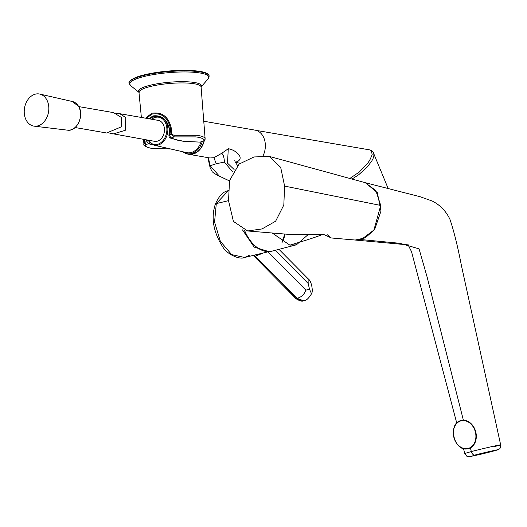 <?xml version="1.0" encoding="UTF-8"?>
<svg xmlns="http://www.w3.org/2000/svg" width="527" height="527" viewBox="0 0 527 527"><rect width="100%" height="100%" fill="white"/><g stroke="black" fill="none" stroke-linecap="round" stroke-linejoin="round"><path stroke-width="0.79" d="M195.892 136.901L174.114 136.888L173.976 135.281L196.663 135.301C202.684 136.111 205.484 137.428 205.069 139.253L203.962 140.702C204.357 139.029 201.907 137.797 196.611 137L195.892 136.901M170.59 148.963L151.993 148.423C146.69 147.52 144.543 146.177 145.544 144.385L144.892 141.183L144.451 141.388L143.93 144.075C143.146 145.636 145.768 147.086 151.789 148.416L170.603 148.97M146.262 118.298L152.112 114.089A1.416 0.902 -104.7 0 1 151.862 113.259C162.112 111.757 168.587 116.737 171.295 128.199L171.743 134.227L173.976 135.281M149.727 118.898L153.601 116.421A0.935 0.599 -104.7 0 1 153.047 115.92L148.7 118.72M199.799 142.079A1.416 0.982 -91.7 0 0 200.043 142.112L183.93 141.381A1.416 1.008 -82.8 0 0 184.292 141.335L200.043 142.112A1.416 0.982 -91.7 0 0 200.28 142.066A224.95 165.636 -79 0 0 203.962 140.702L200.715 141.987M151.862 113.259L145.492 118.167M144.266 139.53L144.451 141.388M146.117 139.853L146.42 140.933L148.812 143.858A225.675 167.85 -81.8 0 1 145.544 144.385L144.207 143.094M147.771 140.314A1.416 0.606 156.5 0 0 146.42 140.933A222.855 165.748 98.2 0 1 144.892 141.183L144.734 139.615M149.74 142.837A1.416 0.949 104.1 0 1 148.812 143.858L152.718 144.78M183.93 141.381L178.093 140.327L170.346 138.061A1.416 1.08 -71 0 0 170.9 138.061A225.675 167.85 98.2 0 0 174.114 136.888L170.926 134.352L170.471 128.325C167.81 117.337 161.69 112.594 152.112 114.089M170.346 138.061L169.345 137.29L168.89 135.828L168.976 134.747L169.424 134.899A222.855 165.748 -81.8 0 0 170.926 134.352L171.743 134.227M157.744 116.315L153.601 116.421M153.047 115.92C161.374 114.919 166.848 119.142 169.457 128.595L169.424 134.899L170.9 138.061L178.567 140.307L184.292 141.335M268.928 251.61L254.185 247.117L242.479 229.884M254.218 255.167L255.371 256.142L263.645 252.888M281.879 242.17A33.991 21.436 75.5 0 0 284.784 234.034M244.627 230.516A34.374 21.679 75.5 0 0 265.727 251.392A34.374 21.679 75.5 0 0 271.82 251.181L296.431 244.811L289.863 245.134L272.156 232.987M247.65 230.971L291.464 234.594L323.104 234.205L331.358 237.973L355.205 240.035L365.191 237.881L373.854 230.207L380.738 205.438L375.863 190.616L365.251 182.685L269.343 156.42L253.994 156.954L239.106 164.081L229.548 180.563L228.534 200.668L233.415 221.412L247.65 230.971L262.018 228.942L275.628 221.215L283.822 205.003L284.606 186.103L280.7 167.421L269.343 156.42M282.149 242.334A34.374 21.679 75.5 0 0 285.054 234.054M323.104 234.205C318.005 236.439 306.925 240.081 289.863 245.134M331.358 237.973L327.326 234.792M308.223 234.535L296.431 244.811M492.547 451.277C507.04 447.548 488.2 451.593 474.82 455.078L471.665 456.224A354.348 354.348 0 0 0 495.782 450.414L495.96 450.361C500.406 448.339 499.978 449.953 500.65 444.814L461.402 265.47C457.66 246.116 453.826 230.707 449.906 219.239C445.947 211.024 440.032 204.95 432.166 201.004L420.078 196.723L365.316 182.698L377.325 192.632L381.008 211.017L374.671 229.469L361.232 239.574L399.973 243.316L419.051 248.836L427.173 277.228L463.312 419.927M354.928 240.009L361.232 239.574M471.645 456.23C466.441 456.487 467.897 457.811 464.768 453.457L471.329 451.56C488.516 447.107 512.692 441.922 494.089 446.679M369.506 149.852L371.285 150.57L372.207 154.701L369.592 160.531L366.818 164.378L359.078 172.177L349.796 178.501M351.95 179.088L358.544 174.885L367.009 167.276L371.66 161.222L373.037 158.614L373.946 155.221L373.715 153.555M263.131 155.663A17.575 13.116 -80.2 0 0 258.487 131.401A17.575 13.116 -80.2 0 0 255.101 130.143L203.758 121.23M229.476 180.899L219.37 176.13L210.135 165.748L216.287 163.732L224.403 162.059C224.153 157.349 223.25 154.437 221.696 153.317L228.283 148.739C234.996 149.596 245.292 157.626 237.117 161.763L235.121 162.033M216.287 163.732L213.876 157.725L209.891 157.975L188.666 154.286A17.575 13.116 -80.2 0 0 192.961 154.095A17.575 13.116 -80.2 0 0 200.194 149.181A17.575 13.116 -80.2 0 0 204.305 140.643M186.189 153.509A17.575 13.116 -80.2 0 0 188.666 154.286M210.135 165.748L208.409 157.718M213.876 157.725L221.696 153.317M232.624 171.901L224.403 162.059M234.107 169.47L227.506 163.153L228.283 148.739M204.924 136.15A17.575 13.116 -80.2 0 0 204.516 130.927M182.757 151.743A17.292 12.905 -80.2 0 0 187.23 153.752L188.719 154.009A17.292 12.905 -80.2 0 0 204.061 140.749M187.23 153.752A17.292 12.905 -80.2 0 0 202.328 141.401M109.814 133.212L154.622 141.328A10.632 7.931 -80.2 0 0 163.06 135.933A10.632 7.931 -80.2 0 0 163.08 124.076A10.632 7.931 -80.2 0 0 158.258 120.38L119.853 113.713M112.857 134.075L125.268 130.307L125.828 117.607L119.781 113.7L116.619 113.489M201.116 141.842A16.297 12.167 99.8 0 1 186.65 152.632L153.989 145.175A14.545 10.85 99.8 0 0 166.993 135.248A14.545 10.85 99.8 0 0 164.971 120.143M78.78 106.599C84.458 115.67 76.856 131.882 67.476 130.156A14.545 10.85 -80.2 0 0 78.714 122.462A14.545 10.85 -80.2 0 0 78.622 106.494A14.545 10.85 -80.2 0 0 72.443 101.527L78.78 106.599L113.575 112.626L121.427 117.481L121.697 126.697L106.652 133.002L75.13 127.527M46.699 99.643A16.297 12.167 -80.2 0 0 39.782 94.07A16.297 12.167 -80.2 0 0 26.515 101.975A16.297 12.167 -80.2 0 0 26.35 120.433A16.297 12.167 -80.2 0 0 34.209 126.164A16.297 12.167 -80.2 0 0 46.811 117.541A16.297 12.167 -80.2 0 0 46.699 99.643M130.591 85.572L138.97 92.363A31.673 6.337 -5 0 1 148.976 85.539A31.673 6.337 -5 0 1 185.102 81.705A31.673 6.337 -5 0 1 201.097 86.948L208.172 78.826A39.762 7.958 175 0 0 188.778 72.015A39.762 7.958 175 0 0 142.929 76.817A39.762 7.958 175 0 0 130.591 85.572L129.135 83.095A40.177 8.037 175 0 1 142.573 75.802A40.177 8.037 175 0 1 185.247 70.888A40.177 8.037 175 0 1 209.179 76.138L208.172 78.826M204.127 140.722L205.01 139.76L205.128 138.759L201.097 87.014A31.179 6.238 175 0 0 182.546 82.93A31.179 6.238 175 0 0 149.404 86.738A31.179 6.238 175 0 0 138.976 92.409L139.148 92.508M207.783 74.281A39.466 7.898 175 0 0 181.92 70.361A39.466 7.898 175 0 0 142.982 75.177M169.371 128.865L171.295 128.199M178.093 140.327A1.416 1.08 -76.5 0 0 178.567 140.307M228.316 190.702L216.294 203.606L228.527 200.649M228.481 190.662C223.303 191.373 218.903 195.939 215.279 204.371L216.294 203.606L214.568 222.071L220.339 241.274L231.656 254.6L244.607 257.486L249.541 255.18M275.331 250.272L308.17 283.467L309.533 289.323L305.877 290.113L268.006 251.834M305.877 290.113C304.283 294.468 301.358 297.208 297.109 298.335L255.371 256.142L296.24 297.86L297.92 299.408L301.8 300.97L303.381 300.792M253.895 255.246L255.042 256.221A2.833 1.548 135.3 0 1 253.79 256.003A2.833 1.548 135.3 0 1 253.79 255.997L294.942 297.59C293.427 297.261 301.332 302.538 303.216 300.838M297.109 298.335L303.545 300.759C305.884 300.97 308.552 298.638 311.543 293.75L309.533 289.323M311.543 293.75C313.255 291.648 311.727 281.036 308.091 278.763L308.17 283.467M259.864 249.278L260.114 249.409A34.176 21.554 -104.5 0 1 259.864 249.278A34.176 21.554 -104.5 0 1 244.482 230.477M467.601 448.826A14.525 11.278 -104.6 0 0 468.463 448.648A14.525 11.278 -104.6 0 0 475.848 432.298A14.525 11.278 -104.6 0 0 462.001 420.355A14.525 11.278 -104.6 0 0 461.138 420.533A14.525 11.278 -104.6 0 0 453.754 436.87A14.525 11.278 -104.6 0 0 467.581 448.833L468.463 448.648M467.377 448.596A14.242 11.054 -104.6 0 0 475.571 432.93A14.242 11.054 -104.6 0 0 461.883 420.678A14.242 11.054 -104.6 0 0 453.681 436.343A14.242 11.054 -104.6 0 0 467.377 448.596M284.606 186.103L380.738 205.444M470.459 448.128L471.329 451.56A4.249 2.681 75.5 0 0 474.82 455.078M151.75 119.254A13.834 10.323 99.8 0 1 163.587 119.952A13.834 10.323 99.8 0 1 166.051 134.958A13.834 10.323 99.8 0 1 148.113 140.202M129.135 83.095C128.338 82.963 129.273 78.668 142.863 75.183C161.914 70.776 180.287 69.412 197.974 71.105C205.22 72.054 208.955 73.734 209.179 76.138M157.645 116.302C164.016 117.719 167.85 121.869 169.147 128.759L168.976 134.747M143.93 144.075L143.482 139.398M141.374 117.449L138.976 92.409M269.218 251.544L244.614 257.486M253.79 255.997L253.177 255.417M215.279 204.371C210.866 217.875 213.363 232.058 222.763 246.919C227.229 254.561 239.95 259.995 244.607 257.492M308.097 278.763L278.974 249.33M281.958 242.222L284.85 234.041M463.325 419.96L461.138 420.533C447.291 423.214 453.839 451.883 467.594 448.833M464.768 453.457L463.47 448.536M355.429 240.068L408.412 244.89M408.089 244.851L411.528 251.669L456.764 423.141M256.043 130.36L369.625 149.872M373.722 153.574C373.524 151.96 372.167 150.729 369.651 149.872M388.175 188.561L373.781 153.726M240.193 163.232L235.273 162.382M229.462 180.939L218.698 175.847L214.193 173.396L212.21 171.723L210.135 167.724L207.882 157.626M237.565 165.438L235.174 162.164L234.805 160.597M155.702 116.777L151.302 119.174M147.665 140.123L153.989 145.175M72.443 101.527L39.782 94.07M67.476 130.156L34.209 126.164"/></g></svg>
